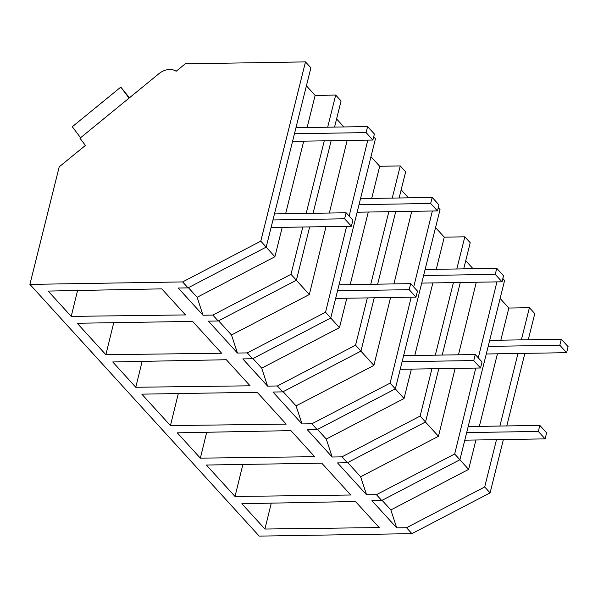<?xml version="1.0" encoding="UTF-8"?>
<svg xmlns="http://www.w3.org/2000/svg" width="598" height="598" viewBox="0 0 598 598"><rect width="100%" height="100%" fill="white"/><g stroke="black" fill="none" stroke-linecap="round" stroke-linejoin="round"><path stroke-width="0.9" d="M260.788 241.158L305.481 61.893L185.245 63.837L176.156 71.267A15.675 12.012 -42.3 0 0 158.971 73.666L79.968 138.235L85.417 145.426L59.202 166.849L29.9 284.386L182.622 281.927L260.788 241.158L266.2 247.101L310.893 67.836L305.481 61.893M327.674 127.21L335.687 95.06L315.131 95.388L306.415 85.82M335.687 95.06L341.069 100.965L334.559 127.097M343.88 126.948L336.592 118.942M373.698 136.785L375.462 138.721L330.769 317.979L252.603 358.748L242.795 358.905L267.59 386.129L261.707 368.174L252.961 358.561M392.243 198.095L400.256 165.938L379.7 166.266L370.984 156.698M400.256 165.938L405.638 171.85L399.128 197.983M408.449 197.833L401.161 189.828M438.267 207.663L440.038 209.606L395.338 388.864L317.172 429.633L307.365 429.79L332.159 457.007L326.284 439.052L317.531 429.446M456.812 268.973L464.825 236.823L444.269 237.152L435.553 227.584M464.825 236.823L470.215 242.728L463.697 268.861M473.018 268.711L465.73 260.706M502.836 278.548L504.607 280.484L459.907 459.75L381.741 500.511L371.934 500.675L396.728 527.892L390.853 509.937L382.1 500.332M521.381 339.858L529.402 307.701L508.838 308.037L500.122 298.462M529.402 307.701L534.784 313.614L528.266 339.746M29.9 284.386L259.203 536.107L411.917 533.64L490.083 492.872L503.381 439.552M182.622 281.927L188.034 287.87L178.226 288.027L203.021 315.243L197.138 297.288L188.385 287.683M496.497 439.665L484.701 486.966L406.535 527.728L411.917 533.64M406.535 527.728L396.728 527.892M475.769 368.076L454.682 454.002L376.426 494.673L381.741 500.511M376.426 494.673L366.522 494.733L337.541 462.919L347.348 462.755L341.966 456.85L332.159 457.007M395.338 388.864L390.105 383.124L311.857 423.795L317.172 429.633M311.857 423.795L302.02 423.915L272.972 392.034L282.779 391.877L277.397 385.964L267.59 386.129M330.769 317.979L325.536 312.238L247.28 352.91L252.603 358.748M247.28 352.91L237.443 353.037L208.403 321.156L218.21 320.991L212.828 315.086L203.021 315.243M71.214 316.387L185.522 314.929L161.774 288.856L48.161 291.077L71.214 316.387L77.568 290.501M235.021 496.475L350.757 495.002L321.761 463.173L206.377 465.035L235.021 496.475L242.885 464.444M105.876 354.711L221.619 353.239L192.623 321.41L77.232 323.264L105.876 354.711L113.74 322.681M200.352 458.15L314.66 456.693L290.912 430.62L177.3 432.84L200.352 458.15L206.706 432.264M156.295 410.056L141.808 394.149L257.192 392.288L286.188 424.117L170.445 425.597L156.295 410.056M264.921 529.028L379.237 527.571L355.481 501.505L241.869 503.718L264.921 529.028L271.275 503.15M135.783 387.265L112.73 361.954L226.343 359.734L250.091 385.807L135.783 387.265L142.137 361.379M266.2 247.101L188.034 287.87M325.992 226.642L309.33 294.53L296.324 280.253M329.334 213.03L347.154 140.455M302.79 227.016L290.994 274.318L296.376 280.23L309.674 226.904M313.068 213.292L331.165 140.717M296.376 280.23L218.21 320.991M306.183 213.404L324.28 140.822M282.226 227.345L274.901 256.736L197.138 297.288M290.994 274.318L212.828 315.086M285.627 213.733L303.717 141.158M307.11 127.538L315.131 95.388M274.901 256.736L266.147 247.124M237.443 353.037L231.478 334.985L218.562 320.812M309.33 294.53L231.478 334.985M366.589 494.8L360.624 476.755L438.469 436.293L455.138 368.405M458.479 354.793L476.292 282.219M478.288 357.843L496.931 281.89M438.469 436.293L425.47 422.016M360.624 476.755L347.707 462.575M454.682 454.002L459.907 459.75M475.941 439.993L468.615 469.385L390.853 509.937M499.891 426.045L517.988 353.47M479.334 426.381L497.431 353.799M500.825 340.187L508.838 308.037M484.701 486.966L490.083 492.872M506.775 425.94L524.872 353.358M468.615 469.385L459.862 459.772M325.536 312.238L346.631 226.313M349.142 216.08L367.792 140.126M330.716 318.009L339.47 327.614L261.707 368.174M339.47 327.614L346.803 298.23M350.196 284.618L368.286 212.036M371.687 198.424L379.7 166.266M390.561 297.527L373.9 365.408L360.893 351.138M393.91 283.908L411.723 211.341M367.359 297.901L355.563 345.203L360.945 351.108L374.243 297.789M377.637 284.17L395.734 211.595M360.945 351.108L282.779 391.877M370.753 284.282L388.85 211.707M355.563 345.203L277.397 385.964M302.02 423.915L296.047 405.87L283.138 391.69M170.445 425.597L178.309 393.559M373.9 365.408L296.047 405.87M390.105 383.124L411.2 297.191M413.711 286.958L432.361 211.004M395.293 388.894L404.039 398.5L326.284 439.052M404.039 398.5L411.372 369.116M414.765 355.496L432.862 282.921M436.256 269.309L444.269 237.152M431.928 368.779L420.132 416.081L425.514 421.994L438.812 368.667M442.206 355.055L460.303 282.48M425.514 421.994L347.348 462.755M435.322 355.167L453.419 282.592M420.132 416.081L341.966 456.85M129.474 97.773L120.781 87.121L72.291 126.754L80.588 137.727M120.781 87.121L129.078 98.094M346.122 212.761L344.62 218.793L351.392 226.231L352.902 220.199L346.122 212.761L274.475 213.912M344.62 218.793L272.972 219.944M351.392 226.231L271.081 227.532M410.691 283.639L409.189 289.671L415.969 297.116L417.471 291.084L410.691 283.639L339.044 284.798M409.189 289.671L337.541 290.83M415.969 297.116L335.65 298.409M475.26 354.524L473.758 360.557L480.538 367.994L482.04 361.962L475.26 354.524L403.613 355.675M473.758 360.557L402.11 361.708M480.538 367.994L400.219 369.295M539.83 425.402L538.327 431.435L545.107 438.88L546.609 432.847L539.83 425.402L468.182 426.561M538.327 431.435L466.679 432.593M545.107 438.88L464.788 440.173M367.613 126.567L366.111 132.599L372.883 140.044L374.393 134.004L367.613 126.567L295.965 127.718M366.111 132.599L294.463 133.758M372.883 140.044L292.572 141.337M432.182 197.445L430.68 203.484L437.459 210.922L438.962 204.89L432.182 197.445L360.534 198.603M430.68 203.484L359.032 204.636M437.459 210.922L357.141 212.215M496.751 268.33L495.249 274.362L502.028 281.808L503.531 275.775L496.751 268.33L425.103 269.489M495.249 274.362L423.601 275.521M502.028 281.808L421.71 283.101M561.32 339.216L559.818 345.248L566.598 352.685L568.1 346.653L561.32 339.216L489.672 340.367M559.818 345.248L488.17 346.399M566.598 352.685L486.279 353.986"/></g></svg>
